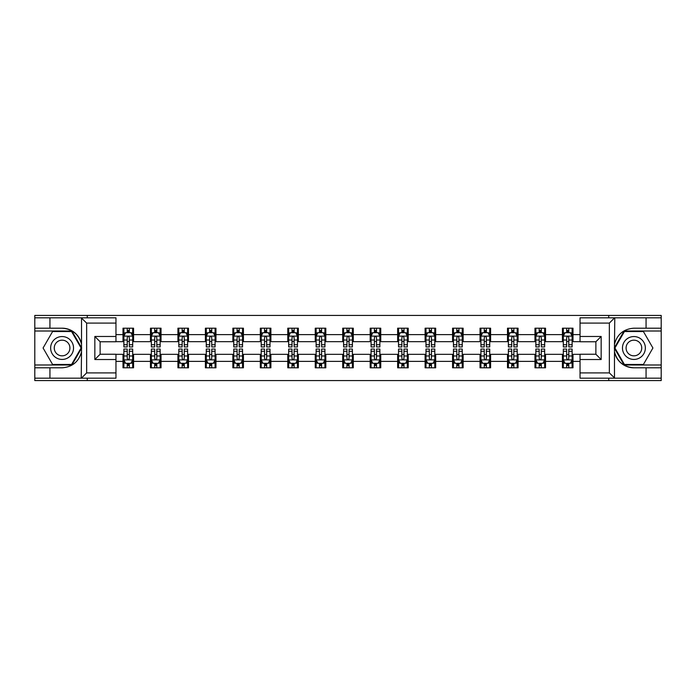 <?xml version="1.0" encoding="UTF-8"?>
<svg xmlns="http://www.w3.org/2000/svg" width="696" height="696" viewBox="0 0 696 696"><rect width="100%" height="100%" fill="white"/><g stroke="black" fill="none" stroke-linecap="round" stroke-linejoin="round"><path stroke-width="1.04" d="M115.962 323.092L86.652 323.092L81.206 317.811L115.962 317.811L115.962 341.753L100.12 341.753L100.12 354.247L115.962 354.247L115.962 378.189L81.206 378.189L81.519 351.837C78.787 361.72 72.314 367.044 62.092 367.81L34.8 367.81L34.8 380.573L661.2 380.573L661.2 331.009L624.103 331.009L614.298 348L624.103 364.991L661.2 364.991M580.038 372.908L609.348 372.908L614.794 378.189L580.038 378.189L580.038 354.247L595.88 354.247L595.88 341.753L580.038 341.753L580.038 317.811L614.794 317.811L614.481 344.163C617.213 334.28 623.686 328.956 633.908 328.19L661.2 328.19L661.2 315.427L608.739 315.427L608.739 317.811M608.739 315.427L34.8 315.427L34.8 364.991L71.897 364.991L81.702 348L71.897 331.009L34.8 331.009M608.739 378.189L608.739 380.573M87.261 380.573L87.261 378.189M87.261 317.811L87.261 315.427M580.038 341.666L572.999 341.666L572.999 328.19L562.438 328.19L562.438 334.619L545.534 334.619L545.534 328.19L534.972 328.19L534.972 334.619L518.068 334.619L518.068 328.19L507.506 328.19L507.506 334.619L490.602 334.619L490.602 328.19L480.04 328.19L480.04 334.619L463.136 334.619L463.136 328.19L452.574 328.19L452.574 334.619L435.679 334.619L435.679 328.19L425.108 328.19L425.108 334.619L408.213 334.619L408.213 328.19L397.651 328.19L397.651 334.619L380.747 334.619L380.747 328.19L370.185 328.19L370.185 334.619L353.281 334.619L353.281 328.19L342.719 328.19L342.719 334.619L325.815 334.619L325.815 328.19L315.253 328.19L315.253 334.619L298.349 334.619L298.349 328.19L287.787 328.19L287.787 334.619L270.892 334.619L270.892 328.19L260.321 328.19L260.321 334.619L243.426 334.619L243.426 328.19L232.864 328.19L232.864 334.619L215.96 334.619L215.96 328.19L205.398 328.19L205.398 334.619L188.494 334.619L188.494 328.19L177.932 328.19L177.932 334.619L161.028 334.619L161.028 328.19L150.466 328.19L150.466 334.619L133.562 334.619L133.562 328.19L123.001 328.19L123.001 334.619L115.962 334.619M572.999 334.619L580.038 334.619M580.038 361.381L572.999 361.381L572.999 367.81L562.438 367.81L562.438 361.381L545.534 361.381L545.534 367.81L534.972 367.81L534.972 361.381L518.068 361.381L518.068 367.81L507.506 367.81L507.506 361.381L490.602 361.381L490.602 367.81L480.04 367.81L480.04 361.381L463.136 361.381L463.136 367.81L452.574 367.81L452.574 361.381L435.679 361.381L435.679 367.81L425.108 367.81L425.108 361.381L408.213 361.381L408.213 367.81L397.651 367.81L397.651 361.381L380.747 361.381L380.747 367.81L370.185 367.81L370.185 361.381L353.281 361.381L353.281 367.81L342.719 367.81L342.719 361.381L325.815 361.381L325.815 367.81L315.253 367.81L315.253 361.381L298.349 361.381L298.349 367.81L287.787 367.81L287.787 361.381L270.892 361.381L270.892 367.81L260.321 367.81L260.321 361.381L243.426 361.381L243.426 367.81L232.864 367.81L232.864 361.381L215.96 361.381L215.96 367.81L205.398 367.81L205.398 361.381L188.494 361.381L188.494 367.81L177.932 367.81L177.932 361.381L161.028 361.381L161.028 367.81L150.466 367.81L150.466 361.381L133.562 361.381L133.562 367.81L123.001 367.81L123.001 361.381L115.962 361.381M562.438 334.619L562.438 341.666L545.534 341.666L545.534 334.619M545.534 361.381L545.534 354.334L562.438 354.334L562.438 361.381M534.972 334.619L534.972 341.666L518.068 341.666L518.068 334.619M518.068 361.381L518.068 354.334L534.972 354.334L534.972 361.381M507.506 334.619L507.506 341.666L490.602 341.666L490.602 334.619M490.602 361.381L490.602 354.334L507.506 354.334L507.506 361.381M480.04 334.619L480.04 341.666L463.136 341.666L463.136 334.619M463.136 361.381L463.136 354.334L480.04 354.334L480.04 361.381M452.574 334.619L452.574 341.666L435.679 341.666L435.679 334.619M435.679 361.381L435.679 354.334L452.574 354.334L452.574 361.381M425.108 334.619L425.108 341.666L408.213 341.666L408.213 334.619M408.213 361.381L408.213 354.334L425.108 354.334L425.108 361.381M397.651 334.619L397.651 341.666L380.747 341.666L380.747 334.619M380.747 361.381L380.747 354.334L397.651 354.334L397.651 361.381M370.185 334.619L370.185 341.666L353.281 341.666L353.281 334.619M353.281 361.381L353.281 354.334L370.185 354.334L370.185 361.381M342.719 334.619L342.719 341.666L325.815 341.666L325.815 334.619M325.815 361.381L325.815 354.334L342.719 354.334L342.719 361.381M315.253 334.619L315.253 341.666L298.349 341.666L298.349 334.619M298.349 361.381L298.349 354.334L315.253 354.334L315.253 361.381M287.787 334.619L287.787 341.666L270.892 341.666L270.892 334.619M270.892 361.381L270.892 354.334L287.787 354.334L287.787 361.381M260.321 334.619L260.321 341.666L243.426 341.666L243.426 334.619M243.426 361.381L243.426 354.334L260.321 354.334L260.321 361.381M232.864 334.619L232.864 341.666L215.96 341.666L215.96 334.619M215.96 361.381L215.96 354.334L232.864 354.334L232.864 361.381M205.398 334.619L205.398 341.666L188.494 341.666L188.494 334.619M188.494 361.381L188.494 354.334L205.398 354.334L205.398 361.381M177.932 334.619L177.932 341.666L161.028 341.666L161.028 334.619M161.028 361.381L161.028 354.334L177.932 354.334L177.932 361.381M150.466 334.619L150.466 341.666L133.562 341.666L133.562 334.619M133.562 361.381L133.562 354.334L150.466 354.334L150.466 361.381M123.001 334.619L123.001 341.666L115.962 341.666M115.962 354.334L123.001 354.334L123.001 361.381M572.999 361.381L572.999 354.334L580.038 354.334M123.001 332.592L123.879 332.592M127.229 332.592L129.343 332.592M132.684 332.592L133.562 332.592M123.001 341.484L123.879 341.484M127.229 341.484L129.343 341.484M132.684 341.484L133.562 341.484M123.001 354.516L123.879 354.516M127.229 354.516L129.343 354.516M132.684 354.516L133.562 354.516M123.001 363.408L123.879 363.408M127.229 363.408L129.343 363.408M132.684 363.408L133.562 363.408M150.466 354.516L151.345 354.516M154.695 354.516L156.809 354.516M160.15 354.516L161.028 354.516M150.466 363.408L151.345 363.408M154.695 363.408L156.809 363.408M160.15 363.408L161.028 363.408M150.466 332.592L151.345 332.592M154.695 332.592L156.809 332.592M160.15 332.592L161.028 332.592M150.466 341.484L151.345 341.484M154.695 341.484L156.809 341.484M160.15 341.484L161.028 341.484M177.932 354.516L178.811 354.516M182.161 354.516L184.266 354.516M187.615 354.516L188.494 354.516M177.932 363.408L178.811 363.408M182.161 363.408L184.266 363.408M187.615 363.408L188.494 363.408M177.932 332.592L178.811 332.592M182.161 332.592L184.266 332.592M187.615 332.592L188.494 332.592M177.932 341.484L178.811 341.484M182.161 341.484L184.266 341.484M187.615 341.484L188.494 341.484M205.398 354.516L206.277 354.516M209.618 354.516L211.732 354.516M215.081 354.516L215.96 354.516M205.398 363.408L206.277 363.408M209.618 363.408L211.732 363.408M215.081 363.408L215.96 363.408M205.398 332.592L206.277 332.592M209.618 332.592L211.732 332.592M215.081 332.592L215.96 332.592M205.398 341.484L206.277 341.484M209.618 341.484L211.732 341.484M215.081 341.484L215.96 341.484M232.864 354.516L233.743 354.516M237.084 354.516L239.198 354.516M242.547 354.516L243.426 354.516M232.864 363.408L233.743 363.408M237.084 363.408L239.198 363.408M242.547 363.408L243.426 363.408M232.864 332.592L233.743 332.592M237.084 332.592L239.198 332.592M242.547 332.592L243.426 332.592M232.864 341.484L233.743 341.484M237.084 341.484L239.198 341.484M242.547 341.484L243.426 341.484M260.321 354.516L261.209 354.516M264.55 354.516L266.664 354.516M270.005 354.516L270.892 354.516M260.321 363.408L261.209 363.408M264.55 363.408L266.664 363.408M270.005 363.408L270.892 363.408M260.321 332.592L261.209 332.592M264.55 332.592L266.664 332.592M270.005 332.592L270.892 332.592M260.321 341.484L261.209 341.484M264.55 341.484L266.664 341.484M270.005 341.484L270.892 341.484M287.787 354.516L288.666 354.516M292.015 354.516L294.13 354.516M297.47 354.516L298.349 354.516M287.787 363.408L288.666 363.408M292.015 363.408L294.13 363.408M297.47 363.408L298.349 363.408M287.787 332.592L288.666 332.592M292.015 332.592L294.13 332.592M297.47 332.592L298.349 332.592M287.787 341.484L288.666 341.484M292.015 341.484L294.13 341.484M297.47 341.484L298.349 341.484M315.253 354.516L316.132 354.516M319.481 354.516L321.595 354.516M324.936 354.516L325.815 354.516M315.253 363.408L316.132 363.408M319.481 363.408L321.595 363.408M324.936 363.408L325.815 363.408M315.253 332.592L316.132 332.592M319.481 332.592L321.595 332.592M324.936 332.592L325.815 332.592M315.253 341.484L316.132 341.484M319.481 341.484L321.595 341.484M324.936 341.484L325.815 341.484M342.719 354.516L343.598 354.516M346.947 354.516L349.053 354.516M352.402 354.516L353.281 354.516M342.719 363.408L343.598 363.408M346.947 363.408L349.053 363.408M352.402 363.408L353.281 363.408M342.719 332.592L343.598 332.592M346.947 332.592L349.053 332.592M352.402 332.592L353.281 332.592M342.719 341.484L343.598 341.484M346.947 341.484L349.053 341.484M352.402 341.484L353.281 341.484M370.185 354.516L371.064 354.516M374.405 354.516L376.519 354.516M379.868 354.516L380.747 354.516M370.185 363.408L371.064 363.408M374.405 363.408L376.519 363.408M379.868 363.408L380.747 363.408M370.185 332.592L371.064 332.592M374.405 332.592L376.519 332.592M379.868 332.592L380.747 332.592M370.185 341.484L371.064 341.484M374.405 341.484L376.519 341.484M379.868 341.484L380.747 341.484M397.651 354.516L398.53 354.516M401.87 354.516L403.985 354.516M407.334 354.516L408.213 354.516M397.651 363.408L398.53 363.408M401.87 363.408L403.985 363.408M407.334 363.408L408.213 363.408M397.651 332.592L398.53 332.592M401.87 332.592L403.985 332.592M407.334 332.592L408.213 332.592M397.651 341.484L398.53 341.484M401.87 341.484L403.985 341.484M407.334 341.484L408.213 341.484M425.108 354.516L425.995 354.516M429.336 354.516L431.45 354.516M434.791 354.516L435.679 354.516M425.108 363.408L425.995 363.408M429.336 363.408L431.45 363.408M434.791 363.408L435.679 363.408M425.108 332.592L425.995 332.592M429.336 332.592L431.45 332.592M434.791 332.592L435.679 332.592M425.108 341.484L425.995 341.484M429.336 341.484L431.45 341.484M434.791 341.484L435.679 341.484M452.574 354.516L453.453 354.516M456.802 354.516L458.916 354.516M462.257 354.516L463.136 354.516M452.574 363.408L453.453 363.408M456.802 363.408L458.916 363.408M462.257 363.408L463.136 363.408M452.574 332.592L453.453 332.592M456.802 332.592L458.916 332.592M462.257 332.592L463.136 332.592M452.574 341.484L453.453 341.484M456.802 341.484L458.916 341.484M462.257 341.484L463.136 341.484M480.04 354.516L480.919 354.516M484.268 354.516L486.382 354.516M489.723 354.516L490.602 354.516M480.04 363.408L480.919 363.408M484.268 363.408L486.382 363.408M489.723 363.408L490.602 363.408M480.04 332.592L480.919 332.592M484.268 332.592L486.382 332.592M489.723 332.592L490.602 332.592M480.04 341.484L480.919 341.484M484.268 341.484L486.382 341.484M489.723 341.484L490.602 341.484M507.506 354.516L508.385 354.516M511.734 354.516L513.839 354.516M517.189 354.516L518.068 354.516M507.506 363.408L508.385 363.408M511.734 363.408L513.839 363.408M517.189 363.408L518.068 363.408M507.506 332.592L508.385 332.592M511.734 332.592L513.839 332.592M517.189 332.592L518.068 332.592M507.506 341.484L508.385 341.484M511.734 341.484L513.839 341.484M517.189 341.484L518.068 341.484M534.972 354.516L535.85 354.516M539.191 354.516L541.305 354.516M544.655 354.516L545.534 354.516M534.972 363.408L535.85 363.408M539.191 363.408L541.305 363.408M544.655 363.408L545.534 363.408M534.972 332.592L535.85 332.592M539.191 332.592L541.305 332.592M544.655 332.592L545.534 332.592M534.972 341.484L535.85 341.484M539.191 341.484L541.305 341.484M544.655 341.484L545.534 341.484M562.438 354.516L563.316 354.516M566.657 354.516L568.771 354.516M572.121 354.516L572.999 354.516M562.438 363.408L563.316 363.408M566.657 363.408L568.771 363.408M572.121 363.408L572.999 363.408M562.438 332.592L563.316 332.592M566.657 332.592L568.771 332.592M572.121 332.592L572.999 332.592M562.438 341.484L563.316 341.484M566.657 341.484L568.771 341.484M572.121 341.484L572.999 341.484M129.343 330.487L127.229 330.487M132.684 344.738L129.343 344.738L129.343 346.947L132.684 346.947L132.684 336.203L130.926 332.679L125.645 332.679L123.879 336.203L123.879 346.947L127.229 346.947L127.229 344.738L123.879 344.738M123.879 336.203L123.879 328.19M132.684 336.203L132.684 328.19M127.229 332.679L127.229 328.19M129.343 328.19L129.343 332.679M129.343 344.738L129.343 337.525C128.638 336.168 127.934 336.168 127.229 337.525L127.229 344.738M127.229 365.513L129.343 365.513M123.879 351.262L127.229 351.262L127.229 349.053L123.879 349.053L123.879 359.797L125.645 363.321L130.926 363.321L132.684 359.797L132.684 349.053L129.343 349.053L129.343 351.262L132.684 351.262M132.684 359.797L132.684 367.81M123.879 359.797L123.879 367.81M129.343 363.321L129.343 367.81M127.229 367.81L127.229 363.321M127.229 351.262L127.229 358.475C127.934 359.832 128.638 359.832 129.343 358.475L129.343 351.262M67.808 338.091A11.441 11.441 0 0 0 52.174 342.275A11.441 11.441 0 0 0 56.367 357.909A11.441 11.441 0 0 0 72.001 353.725A11.441 11.441 0 0 0 67.808 338.091M66.007 341.214A7.839 7.839 0 0 0 55.306 344.085A7.839 7.839 0 0 0 58.168 354.786A7.839 7.839 0 0 0 68.869 351.915A7.839 7.839 0 0 0 66.007 341.214M71.592 364.46L52.583 364.46L43.082 348L52.583 331.54L71.592 331.54L81.093 348L71.592 364.46M639.633 338.091A11.441 11.441 0 0 0 623.999 342.275A11.441 11.441 0 0 0 628.192 357.909A11.441 11.441 0 0 0 643.826 353.725A11.441 11.441 0 0 0 639.633 338.091M637.832 341.214A7.839 7.839 0 0 0 627.131 344.085A7.839 7.839 0 0 0 629.993 354.786A7.839 7.839 0 0 0 640.694 351.915A7.839 7.839 0 0 0 637.832 341.214M643.417 364.46L624.408 364.46L614.907 348L624.408 331.54L643.417 331.54L652.918 348L643.417 364.46M49.938 367.81L49.938 378.189L34.8 378.189M81.206 378.189L49.938 378.189M34.8 367.81L34.8 364.991M81.206 317.811L49.938 317.811L49.938 328.19L34.8 328.19M49.938 317.811L34.8 317.811M62.092 328.19A19.81 19.81 0 0 1 81.519 344.163C78.787 334.28 72.314 328.956 62.092 328.19L49.938 328.19M81.519 351.837L81.519 317.959M100.12 341.753L94.839 336.473L115.962 336.473M115.962 359.527L94.839 359.527L100.12 354.247M81.519 378.041L86.652 372.908L115.962 372.908M646.062 328.19L646.062 317.811L661.2 317.811M614.794 317.811L646.062 317.811M661.2 328.19L661.2 331.009M614.794 378.189L646.062 378.189L646.062 367.81L661.2 367.81M646.062 378.189L661.2 378.189M633.908 367.81A19.81 19.81 0 0 1 614.481 351.837C617.213 361.72 623.686 367.044 633.908 367.81L646.062 367.81M614.481 344.163L614.481 378.041M595.88 354.247L601.161 359.527L580.038 359.527M580.038 336.473L601.161 336.473L595.88 341.753M614.481 317.959L609.348 323.092L580.038 323.092M156.809 330.487L154.695 330.487M160.15 344.738L156.809 344.738L156.809 346.947L160.15 346.947L160.15 336.203L158.392 332.679L153.111 332.679L151.345 336.203L151.345 346.947L154.695 346.947L154.695 344.738L151.345 344.738M151.345 336.203L151.345 328.19M160.15 336.203L160.15 328.19M154.695 332.679L154.695 328.19M156.809 328.19L156.809 332.679M156.809 344.738L156.809 337.525C156.104 336.168 155.399 336.168 154.695 337.525L154.695 344.738M184.266 330.487L182.161 330.487M187.615 344.738L184.266 344.738L184.266 346.947L187.615 346.947L187.615 336.203L185.858 332.679L180.569 332.679L178.811 336.203L178.811 346.947L182.161 346.947L182.161 344.738L178.811 344.738M178.811 336.203L178.811 328.19M187.615 336.203L187.615 328.19M182.161 332.679L182.161 328.19M184.266 328.19L184.266 332.679M184.266 344.738L184.266 337.525C183.57 336.168 182.865 336.168 182.161 337.525L182.161 344.738M154.695 365.513L156.809 365.513M151.345 351.262L154.695 351.262L154.695 349.053L151.345 349.053L151.345 359.797L153.111 363.321L158.392 363.321L160.15 359.797L160.15 349.053L156.809 349.053L156.809 351.262L160.15 351.262M160.15 359.797L160.15 367.81M151.345 359.797L151.345 367.81M156.809 363.321L156.809 367.81M154.695 367.81L154.695 363.321M154.695 351.262L154.695 358.475C155.399 359.832 156.104 359.832 156.809 358.475L156.809 351.262M182.161 365.513L184.266 365.513M178.811 351.262L182.161 351.262L182.161 349.053L178.811 349.053L178.811 359.797L180.569 363.321L185.858 363.321L187.615 359.797L187.615 349.053L184.266 349.053L184.266 351.262L187.615 351.262M187.615 359.797L187.615 367.81M178.811 359.797L178.811 367.81M184.266 363.321L184.266 367.81M182.161 367.81L182.161 363.321M182.161 351.262L182.161 358.475C182.857 359.832 183.561 359.832 184.266 358.475L184.266 351.262M211.732 330.487L209.618 330.487M215.081 344.738L211.732 344.738L211.732 346.947L215.081 346.947L215.081 336.203L213.315 332.679L208.034 332.679L206.277 336.203L206.277 346.947L209.618 346.947L209.618 344.738L206.277 344.738M206.277 336.203L206.277 328.19M215.081 336.203L215.081 328.19M209.618 332.679L209.618 328.19M211.732 328.19L211.732 332.679M211.732 344.738L211.732 337.525C211.027 336.168 210.322 336.168 209.618 337.525L209.618 344.738M239.198 330.487L237.084 330.487M242.547 344.738L239.198 344.738L239.198 346.947L242.547 346.947L242.547 336.203L240.781 332.679L235.5 332.679L233.743 336.203L233.743 346.947L237.084 346.947L237.084 344.738L233.743 344.738M233.743 336.203L233.743 328.19M242.547 336.203L242.547 328.19M237.084 332.679L237.084 328.19M239.198 328.19L239.198 332.679M239.198 344.738L239.198 337.525C238.493 336.168 237.788 336.168 237.084 337.525L237.084 344.738M266.664 330.487L264.55 330.487M270.005 344.738L266.664 344.738L266.664 346.947L270.005 346.947L270.005 336.203L268.247 332.679L262.966 332.679L261.209 336.203L261.209 346.947L264.55 346.947L264.55 344.738L261.209 344.738M261.209 336.203L261.209 328.19M270.005 336.203L270.005 328.19M264.55 332.679L264.55 328.19M266.664 328.19L266.664 332.679M266.664 344.738L266.664 337.525C265.959 336.168 265.254 336.168 264.55 337.525L264.55 344.738M209.618 365.513L211.732 365.513M206.277 351.262L209.618 351.262L209.618 349.053L206.277 349.053L206.277 359.797L208.034 363.321L213.315 363.321L215.081 359.797L215.081 349.053L211.732 349.053L211.732 351.262L215.081 351.262M215.081 359.797L215.081 367.81M206.277 359.797L206.277 367.81M211.732 363.321L211.732 367.81M209.618 367.81L209.618 363.321M209.618 351.262L209.618 358.475C210.322 359.832 211.027 359.832 211.732 358.475L211.732 351.262M237.084 365.513L239.198 365.513M233.743 351.262L237.084 351.262L237.084 349.053L233.743 349.053L233.743 359.797L235.5 363.321L240.781 363.321L242.547 359.797L242.547 349.053L239.198 349.053L239.198 351.262L242.547 351.262M242.547 359.797L242.547 367.81M233.743 359.797L233.743 367.81M239.198 363.321L239.198 367.81M237.084 367.81L237.084 363.321M237.084 351.262L237.084 358.475C237.788 359.832 238.493 359.832 239.198 358.475L239.198 351.262M264.55 365.513L266.664 365.513M261.209 351.262L264.55 351.262L264.55 349.053L261.209 349.053L261.209 359.797L262.966 363.321L268.247 363.321L270.005 359.797L270.005 349.053L266.664 349.053L266.664 351.262L270.005 351.262M270.005 359.797L270.005 367.81M261.209 359.797L261.209 367.81M266.664 363.321L266.664 367.81M264.55 367.81L264.55 363.321M264.55 351.262L264.55 358.475C265.254 359.832 265.959 359.832 266.664 358.475L266.664 351.262M294.13 330.487L292.015 330.487M297.47 344.738L294.13 344.738L294.13 346.947L297.47 346.947L297.47 336.203L295.713 332.679L290.432 332.679L288.666 336.203L288.666 346.947L292.015 346.947L292.015 344.738L288.666 344.738M288.666 336.203L288.666 328.19M297.47 336.203L297.47 328.19M292.015 332.679L292.015 328.19M294.13 328.19L294.13 332.679M294.13 344.738L294.13 337.525C293.425 336.168 292.72 336.168 292.015 337.525L292.015 344.738M292.015 365.513L294.13 365.513M288.666 351.262L292.015 351.262L292.015 349.053L288.666 349.053L288.666 359.797L290.432 363.321L295.713 363.321L297.47 359.797L297.47 349.053L294.13 349.053L294.13 351.262L297.47 351.262M297.47 359.797L297.47 367.81M288.666 359.797L288.666 367.81M294.13 363.321L294.13 367.81M292.015 367.81L292.015 363.321M292.015 351.262L292.015 358.475C292.72 359.832 293.425 359.832 294.13 358.475L294.13 351.262M321.595 330.487L319.481 330.487M324.936 344.738L321.595 344.738L321.595 346.947L324.936 346.947L324.936 336.203L323.179 332.679L317.898 332.679L316.132 336.203L316.132 346.947L319.481 346.947L319.481 344.738L316.132 344.738M316.132 336.203L316.132 328.19M324.936 336.203L324.936 328.19M319.481 332.679L319.481 328.19M321.595 328.19L321.595 332.679M321.595 344.738L321.595 337.525C320.891 336.168 320.186 336.168 319.481 337.525L319.481 344.738M319.481 365.513L321.595 365.513M316.132 351.262L319.481 351.262L319.481 349.053L316.132 349.053L316.132 359.797L317.898 363.321L323.179 363.321L324.936 359.797L324.936 349.053L321.595 349.053L321.595 351.262L324.936 351.262M324.936 359.797L324.936 367.81M316.132 359.797L316.132 367.81M321.595 363.321L321.595 367.81M319.481 367.81L319.481 363.321M319.481 351.262L319.481 358.475C320.186 359.832 320.891 359.832 321.595 358.475L321.595 351.262M349.053 330.487L346.947 330.487M352.402 344.738L349.053 344.738L349.053 346.947L352.402 346.947L352.402 336.203L350.645 332.679L345.355 332.679L343.598 336.203L343.598 346.947L346.947 346.947L346.947 344.738L343.598 344.738M343.598 336.203L343.598 328.19M352.402 336.203L352.402 328.19M346.947 332.679L346.947 328.19M349.053 328.19L349.053 332.679M349.053 344.738L349.053 337.525C348.357 336.168 347.652 336.168 346.947 337.525L346.947 344.738M346.947 365.513L349.053 365.513M343.598 351.262L346.947 351.262L346.947 349.053L343.598 349.053L343.598 359.797L345.355 363.321L350.645 363.321L352.402 359.797L352.402 349.053L349.053 349.053L349.053 351.262L352.402 351.262M352.402 359.797L352.402 367.81M343.598 359.797L343.598 367.81M349.053 363.321L349.053 367.81M346.947 367.81L346.947 363.321M346.947 351.262L346.947 358.475C347.643 359.832 348.348 359.832 349.053 358.475L349.053 351.262M376.519 330.487L374.405 330.487M379.868 344.738L376.519 344.738L376.519 346.947L379.868 346.947L379.868 336.203L378.102 332.679L372.821 332.679L371.064 336.203L371.064 346.947L374.405 346.947L374.405 344.738L371.064 344.738M371.064 336.203L371.064 328.19M379.868 336.203L379.868 328.19M374.405 332.679L374.405 328.19M376.519 328.19L376.519 332.679M376.519 344.738L376.519 337.525C375.814 336.168 375.109 336.168 374.405 337.525L374.405 344.738M374.405 365.513L376.519 365.513M371.064 351.262L374.405 351.262L374.405 349.053L371.064 349.053L371.064 359.797L372.821 363.321L378.102 363.321L379.868 359.797L379.868 349.053L376.519 349.053L376.519 351.262L379.868 351.262M379.868 359.797L379.868 367.81M371.064 359.797L371.064 367.81M376.519 363.321L376.519 367.81M374.405 367.81L374.405 363.321M374.405 351.262L374.405 358.475C375.109 359.832 375.814 359.832 376.519 358.475L376.519 351.262M403.985 330.487L401.87 330.487M407.334 344.738L403.985 344.738L403.985 346.947L407.334 346.947L407.334 336.203L405.568 332.679L400.287 332.679L398.53 336.203L398.53 346.947L401.87 346.947L401.87 344.738L398.53 344.738M398.53 336.203L398.53 328.19M407.334 336.203L407.334 328.19M401.87 332.679L401.87 328.19M403.985 328.19L403.985 332.679M403.985 344.738L403.985 337.525C403.28 336.168 402.575 336.168 401.87 337.525L401.87 344.738M401.87 365.513L403.985 365.513M398.53 351.262L401.87 351.262L401.87 349.053L398.53 349.053L398.53 359.797L400.287 363.321L405.568 363.321L407.334 359.797L407.334 349.053L403.985 349.053L403.985 351.262L407.334 351.262M407.334 359.797L407.334 367.81M398.53 359.797L398.53 367.81M403.985 363.321L403.985 367.81M401.87 367.81L401.87 363.321M401.87 351.262L401.87 358.475C402.575 359.832 403.28 359.832 403.985 358.475L403.985 351.262M431.45 330.487L429.336 330.487M434.791 344.738L431.45 344.738L431.45 346.947L434.791 346.947L434.791 336.203L433.034 332.679L427.753 332.679L425.995 336.203L425.995 346.947L429.336 346.947L429.336 344.738L425.995 344.738M425.995 336.203L425.995 328.19M434.791 336.203L434.791 328.19M429.336 332.679L429.336 328.19M431.45 328.19L431.45 332.679M431.45 344.738L431.45 337.525C430.746 336.168 430.041 336.168 429.336 337.525L429.336 344.738M429.336 365.513L431.45 365.513M425.995 351.262L429.336 351.262L429.336 349.053L425.995 349.053L425.995 359.797L427.753 363.321L433.034 363.321L434.791 359.797L434.791 349.053L431.45 349.053L431.45 351.262L434.791 351.262M434.791 359.797L434.791 367.81M425.995 359.797L425.995 367.81M431.45 363.321L431.45 367.81M429.336 367.81L429.336 363.321M429.336 351.262L429.336 358.475C430.041 359.832 430.746 359.832 431.45 358.475L431.45 351.262M458.916 330.487L456.802 330.487M462.257 344.738L458.916 344.738L458.916 346.947L462.257 346.947L462.257 336.203L460.5 332.679L455.219 332.679L453.453 336.203L453.453 346.947L456.802 346.947L456.802 344.738L453.453 344.738M453.453 336.203L453.453 328.19M462.257 336.203L462.257 328.19M456.802 332.679L456.802 328.19M458.916 328.19L458.916 332.679M458.916 344.738L458.916 337.525C458.212 336.168 457.507 336.168 456.802 337.525L456.802 344.738M456.802 365.513L458.916 365.513M453.453 351.262L456.802 351.262L456.802 349.053L453.453 349.053L453.453 359.797L455.219 363.321L460.5 363.321L462.257 359.797L462.257 349.053L458.916 349.053L458.916 351.262L462.257 351.262M462.257 359.797L462.257 367.81M453.453 359.797L453.453 367.81M458.916 363.321L458.916 367.81M456.802 367.81L456.802 363.321M456.802 351.262L456.802 358.475C457.507 359.832 458.212 359.832 458.916 358.475L458.916 351.262M486.382 330.487L484.268 330.487M489.723 344.738L486.382 344.738L486.382 346.947L489.723 346.947L489.723 336.203L487.966 332.679L482.685 332.679L480.919 336.203L480.919 346.947L484.268 346.947L484.268 344.738L480.919 344.738M480.919 336.203L480.919 328.19M489.723 336.203L489.723 328.19M484.268 332.679L484.268 328.19M486.382 328.19L486.382 332.679M486.382 344.738L486.382 337.525C485.678 336.168 484.973 336.168 484.268 337.525L484.268 344.738M484.268 365.513L486.382 365.513M480.919 351.262L484.268 351.262L484.268 349.053L480.919 349.053L480.919 359.797L482.685 363.321L487.966 363.321L489.723 359.797L489.723 349.053L486.382 349.053L486.382 351.262L489.723 351.262M489.723 359.797L489.723 367.81M480.919 359.797L480.919 367.81M486.382 363.321L486.382 367.81M484.268 367.81L484.268 363.321M484.268 351.262L484.268 358.475C484.973 359.832 485.678 359.832 486.382 358.475L486.382 351.262M513.839 330.487L511.734 330.487M517.189 344.738L513.839 344.738L513.839 346.947L517.189 346.947L517.189 336.203L515.432 332.679L510.142 332.679L508.385 336.203L508.385 346.947L511.734 346.947L511.734 344.738L508.385 344.738M508.385 336.203L508.385 328.19M517.189 336.203L517.189 328.19M511.734 332.679L511.734 328.19M513.839 328.19L513.839 332.679M513.839 344.738L513.839 337.525C513.143 336.168 512.439 336.168 511.734 337.525L511.734 344.738M511.734 365.513L513.839 365.513M508.385 351.262L511.734 351.262L511.734 349.053L508.385 349.053L508.385 359.797L510.142 363.321L515.432 363.321L517.189 359.797L517.189 349.053L513.839 349.053L513.839 351.262L517.189 351.262M517.189 359.797L517.189 367.81M508.385 359.797L508.385 367.81M513.839 363.321L513.839 367.81M511.734 367.81L511.734 363.321M511.734 351.262L511.734 358.475C512.43 359.832 513.135 359.832 513.839 358.475L513.839 351.262M541.305 330.487L539.191 330.487M544.655 344.738L541.305 344.738L541.305 346.947L544.655 346.947L544.655 336.203L542.889 332.679L537.608 332.679L535.85 336.203L535.85 346.947L539.191 346.947L539.191 344.738L535.85 344.738M535.85 336.203L535.85 328.19M544.655 336.203L544.655 328.19M539.191 332.679L539.191 328.19M541.305 328.19L541.305 332.679M541.305 344.738L541.305 337.525C540.601 336.168 539.896 336.168 539.191 337.525L539.191 344.738M539.191 365.513L541.305 365.513M535.85 351.262L539.191 351.262L539.191 349.053L535.85 349.053L535.85 359.797L537.608 363.321L542.889 363.321L544.655 359.797L544.655 349.053L541.305 349.053L541.305 351.262L544.655 351.262M544.655 359.797L544.655 367.81M535.85 359.797L535.85 367.81M541.305 363.321L541.305 367.81M539.191 367.81L539.191 363.321M539.191 351.262L539.191 358.475C539.896 359.832 540.601 359.832 541.305 358.475L541.305 351.262M568.771 330.487L566.657 330.487M572.121 344.738L568.771 344.738L568.771 346.947L572.121 346.947L572.121 336.203L570.355 332.679L565.074 332.679L563.316 336.203L563.316 346.947L566.657 346.947L566.657 344.738L563.316 344.738M563.316 336.203L563.316 328.19M572.121 336.203L572.121 328.19M566.657 332.679L566.657 328.19M568.771 328.19L568.771 332.679M568.771 344.738L568.771 337.525C568.067 336.168 567.362 336.168 566.657 337.525L566.657 344.738M566.657 365.513L568.771 365.513M563.316 351.262L566.657 351.262L566.657 349.053L563.316 349.053L563.316 359.797L565.074 363.321L570.355 363.321L572.121 359.797L572.121 349.053L568.771 349.053L568.771 351.262L572.121 351.262M572.121 359.797L572.121 367.81M563.316 359.797L563.316 367.81M568.771 363.321L568.771 367.81M566.657 367.81L566.657 363.321M566.657 351.262L566.657 358.475C567.362 359.832 568.067 359.832 568.771 358.475L568.771 351.262M132.64 336.116L123.931 336.116M123.879 332.897L125.541 332.897M131.031 332.897L132.684 332.897M127.229 340.013L123.879 340.013M132.684 340.013L129.343 340.013M129.343 331.6L127.229 331.6M123.931 359.884L132.64 359.884M132.684 363.103L131.031 363.103M125.541 363.103L123.879 363.103M129.343 355.987L132.684 355.987M123.879 355.987L127.229 355.987M127.229 364.4L129.343 364.4M86.652 323.092L86.652 372.908M94.839 359.527L94.839 336.473M609.348 372.908L609.348 323.092M601.161 336.473L601.161 359.527M160.106 336.116L151.389 336.116M151.345 332.897L153.007 332.897M158.497 332.897L160.15 332.897M154.695 340.013L151.345 340.013M160.15 340.013L156.809 340.013M156.809 331.6L154.695 331.6M187.572 336.116L178.855 336.116M178.811 332.897L180.464 332.897M185.963 332.897L187.615 332.897M182.161 340.013L178.811 340.013M187.615 340.013L184.266 340.013M184.266 331.6L182.161 331.6M151.389 359.884L160.106 359.884M160.15 363.103L158.497 363.103M153.007 363.103L151.345 363.103M156.809 355.987L160.15 355.987M151.345 355.987L154.695 355.987M154.695 364.4L156.809 364.4M178.855 359.884L187.572 359.884M187.615 363.103L185.963 363.103M180.464 363.103L178.811 363.103M184.266 355.987L187.615 355.987M178.811 355.987L182.161 355.987M182.161 364.4L184.266 364.4M215.038 336.116L206.321 336.116M206.277 332.897L207.93 332.897M213.428 332.897L215.081 332.897M209.618 340.013L206.277 340.013M215.081 340.013L211.732 340.013M211.732 331.6L209.618 331.6M242.504 336.116L233.786 336.116M233.743 332.897L235.396 332.897M240.886 332.897L242.547 332.897M237.084 340.013L233.743 340.013M242.547 340.013L239.198 340.013M239.198 331.6L237.084 331.6M269.961 336.116L261.252 336.116M261.209 332.897L262.862 332.897M268.351 332.897L270.005 332.897M264.55 340.013L261.209 340.013M270.005 340.013L266.664 340.013M266.664 331.6L264.55 331.6M206.321 359.884L215.038 359.884M215.081 363.103L213.428 363.103M207.93 363.103L206.277 363.103M211.732 355.987L215.081 355.987M206.277 355.987L209.618 355.987M209.618 364.4L211.732 364.4M233.786 359.884L242.504 359.884M242.547 363.103L240.886 363.103M235.396 363.103L233.743 363.103M239.198 355.987L242.547 355.987M233.743 355.987L237.084 355.987M237.084 364.4L239.198 364.4M261.252 359.884L269.961 359.884M270.005 363.103L268.351 363.103M262.862 363.103L261.209 363.103M266.664 355.987L270.005 355.987M261.209 355.987L264.55 355.987M264.55 364.4L266.664 364.4M297.427 336.116L288.709 336.116M288.666 332.897L290.328 332.897M295.817 332.897L297.47 332.897M292.015 340.013L288.666 340.013M297.47 340.013L294.13 340.013M294.13 331.6L292.015 331.6M288.709 359.884L297.427 359.884M297.47 363.103L295.817 363.103M290.328 363.103L288.666 363.103M294.13 355.987L297.47 355.987M288.666 355.987L292.015 355.987M292.015 364.4L294.13 364.4M324.893 336.116L316.175 336.116M316.132 332.897L317.785 332.897M323.283 332.897L324.936 332.897M319.481 340.013L316.132 340.013M324.936 340.013L321.595 340.013M321.595 331.6L319.481 331.6M316.175 359.884L324.893 359.884M324.936 363.103L323.283 363.103M317.785 363.103L316.132 363.103M321.595 355.987L324.936 355.987M316.132 355.987L319.481 355.987M319.481 364.4L321.595 364.4M352.359 336.116L343.641 336.116M343.598 332.897L345.251 332.897M350.749 332.897L352.402 332.897M346.947 340.013L343.598 340.013M352.402 340.013L349.053 340.013M349.053 331.6L346.947 331.6M343.641 359.884L352.359 359.884M352.402 363.103L350.749 363.103M345.251 363.103L343.598 363.103M349.053 355.987L352.402 355.987M343.598 355.987L346.947 355.987M346.947 364.4L349.053 364.4M379.825 336.116L371.107 336.116M371.064 332.897L372.717 332.897M378.215 332.897L379.868 332.897M374.405 340.013L371.064 340.013M379.868 340.013L376.519 340.013M376.519 331.6L374.405 331.6M371.107 359.884L379.825 359.884M379.868 363.103L378.215 363.103M372.717 363.103L371.064 363.103M376.519 355.987L379.868 355.987M371.064 355.987L374.405 355.987M374.405 364.4L376.519 364.4M407.29 336.116L398.573 336.116M398.53 332.897L400.183 332.897M405.672 332.897L407.334 332.897M401.87 340.013L398.53 340.013M407.334 340.013L403.985 340.013M403.985 331.6L401.87 331.6M398.573 359.884L407.29 359.884M407.334 363.103L405.672 363.103M400.183 363.103L398.53 363.103M403.985 355.987L407.334 355.987M398.53 355.987L401.87 355.987M401.87 364.4L403.985 364.4M434.748 336.116L426.039 336.116M425.995 332.897L427.649 332.897M433.138 332.897L434.791 332.897M429.336 340.013L425.995 340.013M434.791 340.013L431.45 340.013M431.45 331.6L429.336 331.6M426.039 359.884L434.748 359.884M434.791 363.103L433.138 363.103M427.649 363.103L425.995 363.103M431.45 355.987L434.791 355.987M425.995 355.987L429.336 355.987M429.336 364.4L431.45 364.4M462.214 336.116L453.496 336.116M453.453 332.897L455.114 332.897M460.604 332.897L462.257 332.897M456.802 340.013L453.453 340.013M462.257 340.013L458.916 340.013M458.916 331.6L456.802 331.6M453.496 359.884L462.214 359.884M462.257 363.103L460.604 363.103M455.114 363.103L453.453 363.103M458.916 355.987L462.257 355.987M453.453 355.987L456.802 355.987M456.802 364.4L458.916 364.4M489.68 336.116L480.962 336.116M480.919 332.897L482.572 332.897M488.07 332.897L489.723 332.897M484.268 340.013L480.919 340.013M489.723 340.013L486.382 340.013M486.382 331.6L484.268 331.6M480.962 359.884L489.68 359.884M489.723 363.103L488.07 363.103M482.572 363.103L480.919 363.103M486.382 355.987L489.723 355.987M480.919 355.987L484.268 355.987M484.268 364.4L486.382 364.4M517.145 336.116L508.428 336.116M508.385 332.897L510.038 332.897M515.536 332.897L517.189 332.897M511.734 340.013L508.385 340.013M517.189 340.013L513.839 340.013M513.839 331.6L511.734 331.6M508.428 359.884L517.145 359.884M517.189 363.103L515.536 363.103M510.038 363.103L508.385 363.103M513.839 355.987L517.189 355.987M508.385 355.987L511.734 355.987M511.734 364.4L513.839 364.4M544.611 336.116L535.894 336.116M535.85 332.897L537.503 332.897M542.993 332.897L544.655 332.897M539.191 340.013L535.85 340.013M544.655 340.013L541.305 340.013M541.305 331.6L539.191 331.6M535.894 359.884L544.611 359.884M544.655 363.103L542.993 363.103M537.503 363.103L535.85 363.103M541.305 355.987L544.655 355.987M535.85 355.987L539.191 355.987M539.191 364.4L541.305 364.4M572.068 336.116L563.36 336.116M563.316 332.897L564.969 332.897M570.459 332.897L572.121 332.897M566.657 340.013L563.316 340.013M572.121 340.013L568.771 340.013M568.771 331.6L566.657 331.6M563.36 359.884L572.068 359.884M572.121 363.103L570.459 363.103M564.969 363.103L563.316 363.103M568.771 355.987L572.121 355.987M563.316 355.987L566.657 355.987M566.657 364.4L568.771 364.4"/></g></svg>
